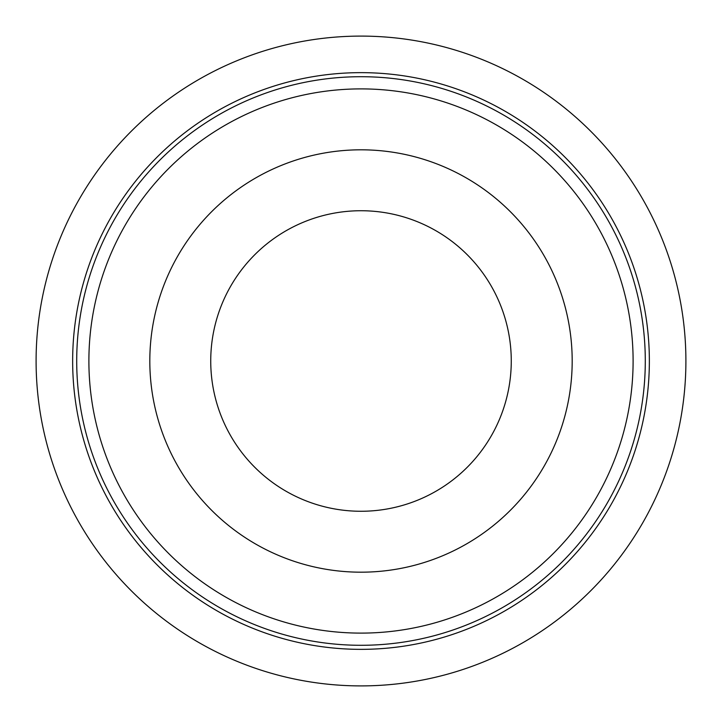 <?xml version="1.0" encoding="UTF-8"?>
<svg xmlns="http://www.w3.org/2000/svg" width="722" height="722" viewBox="0 0 722 722"><rect width="100%" height="100%" fill="white"/><g stroke="black" fill="none" stroke-linecap="round" stroke-linejoin="round"><path stroke-width="1.08" d="M685.9 361A324.9 324.9 0 0 1 198.55 642.372A324.9 324.9 0 0 1 198.55 79.628A324.9 324.9 0 0 1 685.9 361M511.266 361A150.266 150.266 0 0 0 361 210.734A150.266 150.266 0 0 0 210.734 361A150.266 150.266 0 0 0 361 511.266A150.266 150.266 0 0 0 511.266 361M572.185 361A211.185 211.185 0 0 1 255.407 543.892A211.185 211.185 0 0 1 255.407 178.108A211.185 211.185 0 0 1 572.185 361M645.288 361A284.287 284.287 0 0 1 218.856 607.202A284.287 284.287 0 0 1 218.856 114.798A284.287 284.287 0 0 1 645.288 361M72.651 361A288.349 288.349 0 0 0 505.174 610.722A288.349 288.349 0 0 0 505.174 111.278A288.349 288.349 0 0 0 72.651 361M633.104 361A272.104 272.104 0 0 1 224.948 596.652A272.104 272.104 0 0 1 224.948 125.348A272.104 272.104 0 0 1 633.104 361"/></g></svg>
